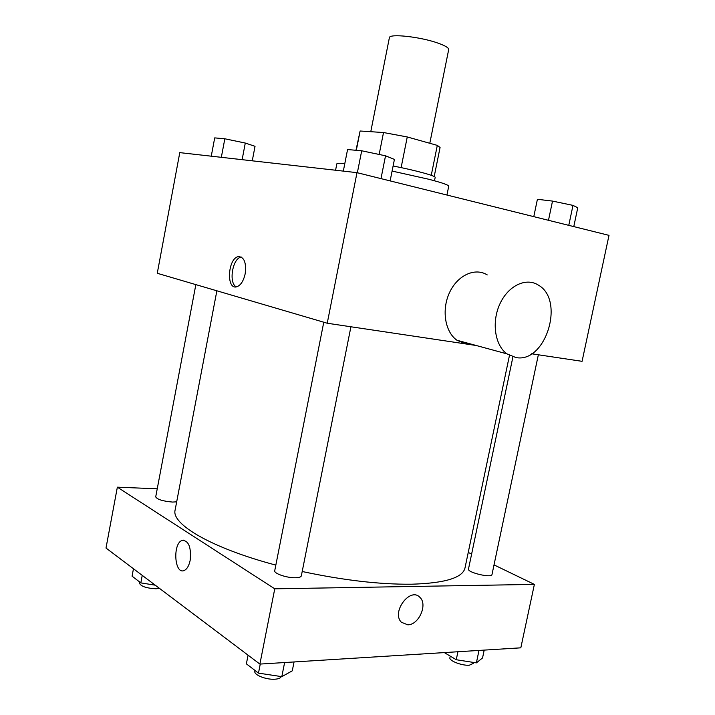 <?xml version="1.0" encoding="UTF-8"?>
<svg xmlns="http://www.w3.org/2000/svg" width="715" height="715" viewBox="0 0 715 715"><rect width="100%" height="100%" fill="white"/><g stroke="black" fill="none" stroke-linecap="round" stroke-linejoin="round"><path stroke-width="1.07" d="M429.795 143.286L448.689 49.594C448.841 47.887 445.356 45.76 438.241 43.204C420.608 36.769 388.96 33.337 389.371 37.743L370.772 131.703M356.311 150.311L360.119 131.006L355.981 150.284M360.119 131.006L383.517 132.534L407.264 136.958L437.303 145.386L440.074 147.487L434.202 176.534M379.156 154.467L383.517 132.534M431.252 175.309L437.303 145.386M401.124 167.614L407.264 136.958M393.116 165.978C416.058 170.465 436.105 175.988 435.167 177.436L434.488 180.779M446.938 195.034L448.734 186.231C448.689 185.033 441.995 182.7 428.643 179.224L392.097 171.064M344.818 163.529C339.643 163.1 336.98 163.217 336.828 163.869L335.576 170.233M357 172.655L327.238 323.234L157.264 273.282L179.778 152.626L357 172.655L609.001 235.36L582.073 361.325L531.62 353.782M245.182 273.765C243.502 281.12 240.651 285.473 236.602 286.831C225.958 289.843 227.853 258.142 238.381 256.622C244.19 256.917 246.452 262.628 245.182 273.765M327.238 323.234L476.262 345.506M470.64 343.978L465.778 343.835L456.957 340.251C444.98 331.992 441.387 309.765 449.556 292.515C457.573 275.15 475.144 267.24 487.255 274.926M515.881 357.545L506.953 353.871C494.86 345.327 491.428 322.036 499.919 303.866C508.258 285.58 526.204 277.161 538.413 285.133C565.315 300.211 545.617 363.586 515.881 357.545M236.37 286.876C228.407 283.408 232.429 258.222 241.134 257.123L241.375 257.078M509.464 355.435L465 567.933C462.82 577.765 445.043 583.199 411.679 584.209C379.96 584.539 343.468 580.303 302.195 571.508M275.829 565.109C211.229 547.994 171.028 524.024 175.121 510.01L216.868 290.799M512.923 356.874L468.486 569.042C467.092 572.5 491.813 578.319 491.983 574.556L538.35 354.783M176.677 501.841L172.512 502.064C162.85 501.197 157.255 499.472 155.709 496.889L195.847 284.624M350.922 326.773L301.337 575.852C300.988 577.041 299.004 577.666 295.375 577.747C286.822 577.997 273.675 573.466 274.73 570.695L323.77 322.215M157.237 488.801L117.358 487.174L274.757 588.82L534.382 584.396L494.02 564.886M471.623 554.071L468.245 552.436M274.757 588.82L259.885 664.083L105.999 548.048L117.358 487.174M190.172 560.301C188.983 565.878 186.937 569.292 184.05 570.561C174.326 574.717 172.538 543.025 182.254 540.379C188.697 540.594 191.343 547.234 190.172 560.301M259.885 664.083L520.824 647.826L534.382 584.396M407.791 624.821L401.383 622.247C390.998 612.12 410.473 586.452 420.009 597.481C427.856 604.586 418.776 624.981 407.791 624.821L401.383 622.247C390.989 612.12 410.464 586.452 420.009 597.481C427.856 604.586 418.776 624.981 407.782 624.821M184.05 570.561C174.326 574.717 172.547 543.025 182.254 540.379L183.603 540.156M444.337 652.589L456.25 659.731L476.369 662.876L482.545 657.952L484.198 650.105M456.25 659.731L457.931 651.749M476.369 662.876L478.996 650.436M473.437 662.412L473.223 663.44L469.362 665.191C462.149 665.915 448.752 660.731 449.905 657.72L450.244 656.129M248.078 655.181L246.371 663.842L258.473 673.119L281.808 676.658L292.274 670.831L294.053 661.956M258.473 673.119L260.26 664.065M281.808 676.658L284.615 662.546M281.263 676.569C280.718 678.017 278.698 678.893 275.212 679.187C266.606 680.01 253.646 674.951 254.862 671.314L255.032 670.482M133.464 568.756L132.069 576.174L140.819 582.886L155.244 585.183M140.819 582.886L142.24 575.378M159.543 588.418L156.022 588.776C146.352 588.239 140.819 586.345 139.407 583.091L139.622 581.965M533.783 216.645L537.412 199.297L552.516 201.094L572.992 205.384L577.765 207.752L573.779 226.592M548.485 220.3L552.516 201.094M568.774 225.35L572.992 205.384M343.325 171.108L347.562 149.551L361.701 150.785L385.528 155.807L394.421 159.418L390.131 180.895M357.357 172.744L361.701 150.785M380.988 178.625L385.528 155.807M211.256 156.183L214.706 137.888L224.832 138.781L245.29 143.054L255.032 146.316L252.261 160.812M221.328 157.318L224.832 138.781M242.126 159.668L245.29 143.054M456.957 340.251L506.953 353.871M241.134 257.123L238.381 256.622"/></g></svg>
